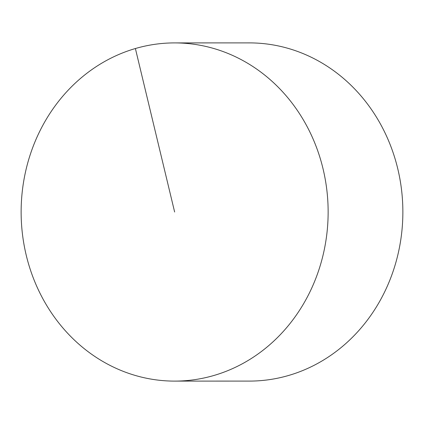 <?xml version="1.0" encoding="UTF-8"?>
<svg xmlns="http://www.w3.org/2000/svg" width="424" height="424" viewBox="0 0 424 424"><rect width="100%" height="100%" fill="white"/><g stroke="black" fill="none" stroke-linecap="round" stroke-linejoin="round"><path stroke-width="0.64" d="M174.598 42.909L249.328 42.893A169.097 153.504 90 0 1 397.765 168.763A169.097 153.504 90 0 1 249.402 381.091L174.672 381.107A169.097 153.504 90 0 1 26.235 255.237A169.097 153.504 90 0 1 174.598 42.909A169.097 153.504 90 0 1 328.139 211.974A169.097 153.504 90 0 1 174.672 381.107M135.388 48.527L174.635 212.011"/></g></svg>
